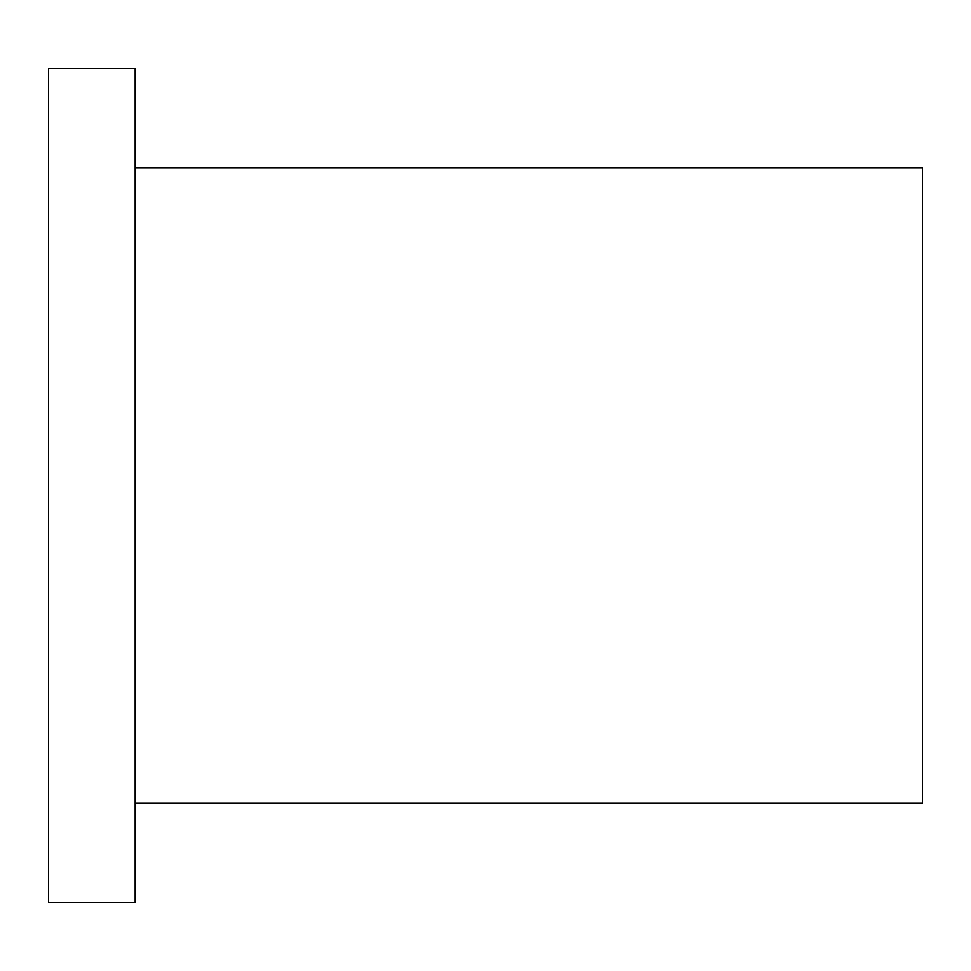 <?xml version="1.0" encoding="UTF-8"?>
<svg xmlns="http://www.w3.org/2000/svg" width="971" height="971" viewBox="0 0 971 971"><rect width="100%" height="100%" fill="white"/><g stroke="black" fill="none" stroke-linecap="round" stroke-linejoin="round"><path stroke-width="1.46" d="M135.151 167.716L922.45 167.716L922.45 803.284L135.151 803.284M135.151 68.407L135.151 902.593L48.55 902.593L48.55 68.407L135.151 68.407"/></g></svg>
